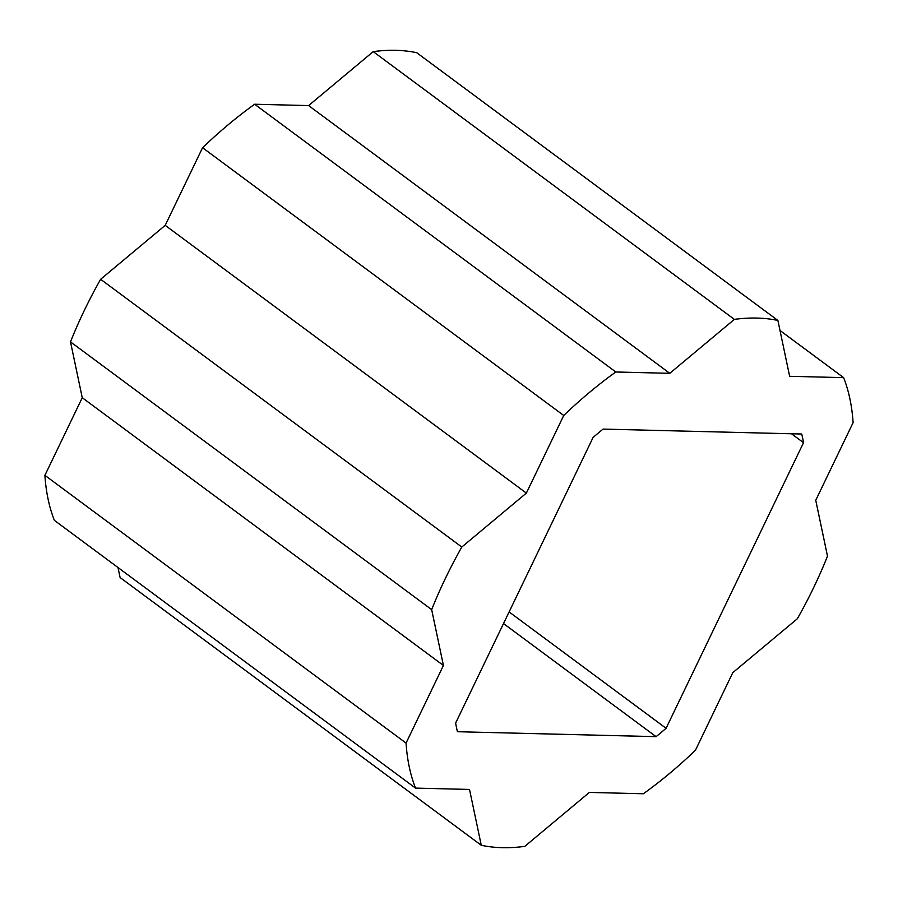 <?xml version="1.0" encoding="UTF-8"?>
<svg xmlns="http://www.w3.org/2000/svg" width="898" height="898" viewBox="0 0 898 898"><rect width="100%" height="100%" fill="white"/><g stroke="black" fill="none" stroke-linecap="round" stroke-linejoin="round"><path stroke-width="1.35" d="M666.08 728.289L803.53 442.68A241.584 126.09 126.6 0 0 801.712 434.026L603.108 429.087A241.584 126.09 126.6 0 0 593.084 437.461L455.634 723.058A241.584 126.09 126.6 0 0 457.452 731.724L656.068 736.652A241.584 126.09 126.6 0 0 666.08 728.289L509.121 611.931M481.272 845.276L469.519 789.443L415.538 788.107A307.464 160.484 -53.4 0 1 406.064 743.084L443.421 665.463L431.669 609.63A307.464 160.484 -53.4 0 1 461.796 547.039L526.374 493.103L563.731 415.482A307.464 160.484 -53.4 0 1 615.804 371.985L669.785 373.321L734.373 319.385A307.464 160.484 -53.4 0 1 777.893 320.463L789.645 376.296L843.626 377.643A307.464 160.484 -53.4 0 1 853.1 422.655L815.743 500.287L827.496 556.12A307.464 160.484 -53.4 0 1 797.379 618.711L732.79 672.647L695.434 750.268A307.464 160.484 -53.4 0 1 643.361 793.765L589.38 792.418L524.791 846.365A307.464 160.484 -53.4 0 1 481.272 845.276L120.108 577.537L117.997 567.525M777.893 320.463L416.728 52.724A307.464 160.484 126.6 0 0 373.209 51.635L308.62 105.582L254.639 104.235A307.464 160.484 126.6 0 0 202.566 147.732L165.21 225.353L100.621 279.289A307.464 160.484 126.6 0 0 70.504 341.88L82.257 397.713L44.9 475.345A307.464 160.484 126.6 0 0 54.374 520.357L415.538 788.107M843.626 377.643L780.003 330.475M734.373 319.385L373.209 51.635M669.785 373.321L308.62 105.582M615.804 371.985L254.639 104.235M563.731 415.482L202.566 147.732M526.374 493.103L165.21 225.353M461.796 547.039L100.621 279.289M431.669 609.63L70.504 341.88M443.421 665.463L82.257 397.713M406.064 743.084L44.9 475.345M803.53 442.68L791.508 433.768M656.068 736.652L503.52 623.571"/></g></svg>
